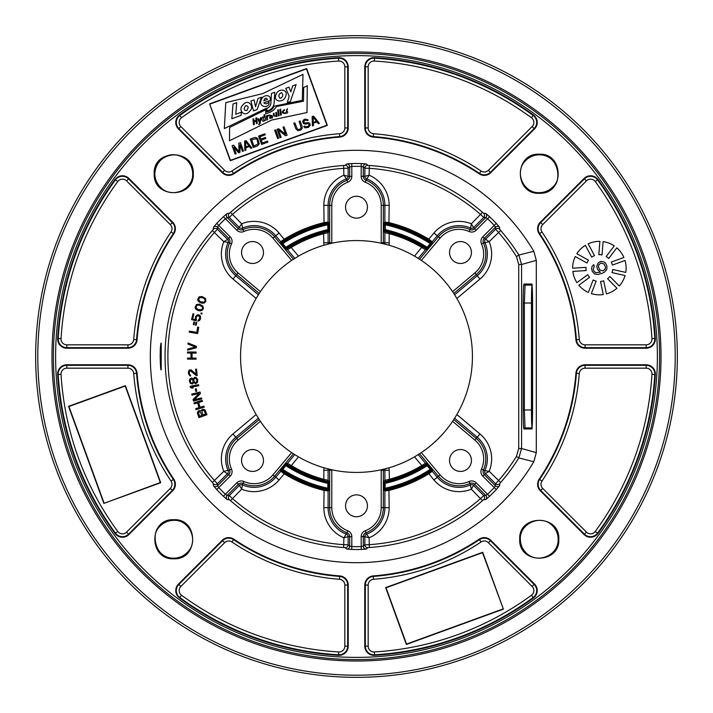 <?xml version="1.0" encoding="UTF-8"?>
<svg xmlns="http://www.w3.org/2000/svg" width="713" height="713" viewBox="0 0 713 713"><rect width="100%" height="100%" fill="white"/><g stroke="black" fill="none" stroke-linecap="round" stroke-linejoin="round"><path stroke-width="1.07" d="M356.5 35.65A320.85 320.85 0 0 0 35.65 356.5A320.85 320.85 0 0 0 356.5 677.35A320.85 320.85 0 0 0 677.35 356.5A320.85 320.85 0 0 0 356.5 35.65M356.5 37.789A318.711 318.711 0 0 0 37.789 356.5A318.711 318.711 0 0 0 356.5 675.211A318.711 318.711 0 0 0 675.211 356.5A318.711 318.711 0 0 0 356.5 37.789M187.296 160.559C176.583 148.224 153.883 157.466 154.828 173.74C155.487 158.901 171.477 147.529 186.886 160.14L187.296 160.559C190.817 164.302 192.599 168.696 192.653 173.74C193.553 189.506 171.922 199.087 160.853 187.581C156.931 183.802 154.917 179.195 154.828 173.74L154.204 173.74C152.921 198.927 194.569 198.927 193.285 173.74C194.56 148.562 152.921 148.562 154.204 173.74M160.63 525.624L160.799 525.463C164.507 522.094 168.821 520.392 173.74 520.347C189.515 519.447 199.096 541.096 187.572 552.156C183.82 556.069 179.204 558.074 173.74 558.172L173.74 558.796C198.927 560.079 198.927 518.431 173.74 519.715C148.562 518.44 148.562 560.079 173.74 558.796M525.704 552.441C536.417 564.776 559.117 555.534 558.172 539.26C558.609 556.211 536.773 564.143 526.114 552.86L525.704 552.441C522.183 548.698 520.401 544.304 520.347 539.26C519.447 523.494 541.078 513.913 552.147 525.419C556.069 529.198 558.083 533.805 558.172 539.26L558.796 539.26C560.079 514.073 518.431 514.073 519.715 539.26C518.44 564.438 560.079 564.438 558.796 539.26M552.37 187.376L552.201 187.537C548.493 190.906 544.179 192.608 539.26 192.653C523.485 193.553 513.904 171.904 525.428 160.844C529.18 156.931 533.796 154.926 539.26 154.828L539.26 154.204C514.073 152.921 514.073 194.569 539.26 193.285C564.438 194.56 564.438 152.921 539.26 154.204M160.175 354.45L160.175 358.559M161.209 343.113L161.209 369.887C159.944 370.528 159.953 342.347 161.209 343.113A1.069 1.069 90 0 1 160.995 343.675M533.814 461.73L536.31 452.639L521.568 448.513L521.568 264.487L518.859 255.058L533.814 251.27A206.191 206.191 0 0 0 223.338 199.087A206.191 206.191 0 0 0 223.338 513.913A206.191 206.191 0 0 0 533.814 461.73L518.859 457.942L521.568 448.513L518.716 448.513L518.716 264.487L516.444 256.564A188.597 188.597 0 0 0 498.494 232.367L495.58 229.247L495.455 227.171L494.225 225.388A190.157 190.157 0 0 0 487.612 218.775L485.829 217.545L483.753 217.42L480.633 214.506A188.597 188.597 0 0 0 369.129 168.321L364.86 168.179L363.309 166.797L361.17 166.405A190.157 190.157 0 0 0 351.83 166.405L349.691 166.797L348.14 168.179L343.871 168.321A188.597 188.597 0 0 0 232.367 214.506L229.247 217.42L227.171 217.545L225.388 218.775A190.157 190.157 0 0 0 218.775 225.388L217.545 227.171L217.42 229.247L214.506 232.367A188.597 188.597 0 0 0 214.506 480.633L217.42 483.753L217.545 485.829L218.775 487.612A190.157 190.157 0 0 0 225.388 494.225L227.171 495.455L229.247 495.58L232.367 498.494A188.597 188.597 0 0 0 343.871 544.679L348.14 544.821L349.691 546.203L351.83 546.595A190.157 190.157 0 0 0 361.17 546.595L363.309 546.203L364.86 544.821L369.129 544.679A188.597 188.597 0 0 0 480.633 498.494L483.753 495.58L485.829 495.455L487.612 494.225A190.157 190.157 0 0 0 494.225 487.612L495.455 485.829L495.58 483.753L498.494 480.633A188.597 188.597 0 0 0 516.444 456.436L518.716 448.513M516.444 256.564L518.859 255.058A191.449 191.449 0 0 0 500.633 230.495L499.724 229.363L499.581 227.278L496.284 223.419L482.781 236.832L484.287 238.338L495.455 227.171A2.852 2.843 -3.5 0 1 499.581 227.278M496.284 223.419A193.009 193.009 0 0 0 489.581 216.716L485.722 213.419L483.637 213.276L482.505 212.367A191.449 191.449 0 0 0 369.325 165.478L367.872 165.327L366.304 163.954L361.241 163.553L361.17 176.334L363.309 176.334L363.309 166.797A2.852 2.843 -48.5 0 1 366.304 163.954M361.241 163.553A193.009 193.009 0 0 0 351.759 163.553L346.696 163.954L345.128 165.327L343.675 165.478A191.449 191.449 0 0 0 230.495 212.367L229.363 213.276L227.278 213.419L223.419 216.716L236.832 230.219L238.338 228.713L227.171 217.545A2.852 2.843 -93.5 0 1 227.278 213.419M223.419 216.716A193.009 193.009 0 0 0 216.716 223.419L213.419 227.278L213.276 229.363L212.367 230.495A191.449 191.449 0 0 0 212.367 482.505L213.276 483.637L213.419 485.722L216.716 489.581L230.219 476.168L228.713 474.662L217.545 485.829A2.852 2.843 176.5 0 1 213.419 485.722M216.716 489.581A193.009 193.009 0 0 0 223.419 496.284L227.278 499.581L229.363 499.724L230.495 500.633A191.449 191.449 0 0 0 343.675 547.522L345.128 547.673L346.696 549.046L351.759 549.447L351.83 536.666L349.691 536.666L349.691 546.203A2.852 2.843 131.5 0 1 346.696 549.046M351.759 549.447A193.009 193.009 0 0 0 361.241 549.447L366.304 549.046L367.872 547.673L369.325 547.522A191.449 191.449 0 0 0 482.505 500.633L483.637 499.724L485.722 499.581L489.581 496.284L476.168 482.781L474.662 484.287L485.829 495.455A2.852 2.843 86.5 0 1 485.722 499.581M489.581 496.284A193.009 193.009 0 0 0 496.284 489.581L499.581 485.722L499.724 483.637L500.633 482.505A191.449 191.449 0 0 0 518.859 457.942L516.444 456.436M222.215 172.689L178.464 128.937L178.838 128.563A8.654 8.654 0 0 1 179.845 115.461A298.845 298.845 0 0 1 338.515 58.199A8.654 8.654 0 0 1 347.686 66.835L347.686 127.939A8.654 8.654 0 0 1 339.691 136.566A220.575 220.575 0 0 0 233.534 173.375A8.654 8.654 0 0 1 222.59 172.314L178.838 128.563L180.852 126.54A5.802 5.802 0 0 1 181.53 117.761A295.993 295.993 0 0 1 338.684 61.042A5.802 5.802 0 0 1 344.834 66.835L344.834 127.939A5.802 5.802 0 0 1 339.477 133.723A223.427 223.427 0 0 0 231.948 171.013A5.802 5.802 0 0 1 224.613 170.3L222.215 172.689A9.189 9.189 0 0 0 233.828 173.82L231.948 171.013M178.464 128.937A9.189 9.189 0 0 1 179.524 115.034A299.38 299.38 0 0 1 338.479 57.664A9.189 9.189 0 0 1 348.22 66.835L348.22 127.939A9.189 9.189 0 0 1 339.736 137.092A220.041 220.041 0 0 0 233.828 173.82M536.31 452.639L536.31 260.361L533.814 251.27M534.536 128.937A9.189 9.189 0 0 0 533.476 115.034A299.38 299.38 0 0 0 374.521 57.664A9.189 9.189 0 0 0 364.78 66.835L364.78 127.939A9.189 9.189 0 0 0 373.264 137.092A220.041 220.041 0 0 1 479.172 173.82A9.189 9.189 0 0 0 490.785 172.689L534.536 128.937L534.162 128.563L490.41 172.314A8.654 8.654 0 0 1 479.466 173.375A220.575 220.575 0 0 0 373.309 136.566A8.654 8.654 0 0 1 365.314 127.939L365.314 66.835A8.654 8.654 0 0 1 374.485 58.199A298.845 298.845 0 0 1 533.155 115.461A8.654 8.654 0 0 1 534.162 128.563L532.148 126.54L488.387 170.3A5.802 5.802 0 0 1 481.052 171.013A223.427 223.427 0 0 0 373.523 133.723A5.802 5.802 0 0 1 368.166 127.939L368.166 66.835A5.802 5.802 0 0 1 374.316 61.042A295.993 295.993 0 0 1 531.47 117.761A5.802 5.802 0 0 1 532.148 126.54M172.689 490.785L128.937 534.536L128.563 534.162A8.654 8.654 0 0 1 115.461 533.155A298.845 298.845 0 0 1 58.199 374.485A8.654 8.654 0 0 1 66.835 365.314L127.939 365.314A8.654 8.654 0 0 1 136.566 373.309A220.575 220.575 0 0 0 173.375 479.466A8.654 8.654 0 0 1 172.314 490.41L128.563 534.162L126.54 532.148A5.802 5.802 0 0 1 117.761 531.47A295.993 295.993 0 0 1 61.042 374.316A5.802 5.802 0 0 1 66.835 368.166L127.939 368.166A5.802 5.802 0 0 1 133.723 373.523A223.427 223.427 0 0 0 171.013 481.052A5.802 5.802 0 0 1 170.3 488.387L172.689 490.785A9.189 9.189 0 0 0 173.82 479.172L171.013 481.052M128.937 534.536A9.189 9.189 0 0 1 115.034 533.476A299.38 299.38 0 0 1 57.664 374.521A9.189 9.189 0 0 1 66.835 364.78L127.939 364.78A9.189 9.189 0 0 1 137.092 373.264A220.041 220.041 0 0 0 173.82 479.172M490.785 540.311L534.536 584.063L534.162 584.437A8.654 8.654 0 0 1 533.155 597.539A298.845 298.845 0 0 1 374.485 654.801A8.654 8.654 0 0 1 365.314 646.165L365.314 585.061A8.654 8.654 0 0 1 373.309 576.434A220.575 220.575 0 0 0 479.466 539.625A8.654 8.654 0 0 1 490.41 540.686L534.162 584.437L532.148 586.46A5.802 5.802 0 0 1 531.47 595.239A295.993 295.993 0 0 1 374.316 651.958A5.802 5.802 0 0 1 368.166 646.165L368.166 585.061A5.802 5.802 0 0 1 373.523 579.277A223.427 223.427 0 0 0 481.052 541.987A5.802 5.802 0 0 1 488.387 542.7L490.785 540.311A9.189 9.189 0 0 0 479.172 539.18L481.052 541.987M534.536 584.063A9.189 9.189 0 0 1 533.476 597.966A299.38 299.38 0 0 1 374.521 655.336A9.189 9.189 0 0 1 364.78 646.165L364.78 585.061A9.189 9.189 0 0 1 373.264 575.908A220.041 220.041 0 0 0 479.172 539.18M540.311 222.215L584.063 178.464L584.437 178.838A8.654 8.654 0 0 1 597.539 179.845A298.845 298.845 0 0 1 654.801 338.515A8.654 8.654 0 0 1 646.165 347.686L585.061 347.686A8.654 8.654 0 0 1 576.434 339.691A220.575 220.575 0 0 0 539.625 233.534A8.654 8.654 0 0 1 540.686 222.59L584.437 178.838L586.46 180.852A5.802 5.802 0 0 1 595.239 181.53A295.993 295.993 0 0 1 651.958 338.684A5.802 5.802 0 0 1 646.165 344.834L585.061 344.834A5.802 5.802 0 0 1 579.277 339.477A223.427 223.427 0 0 0 541.987 231.948A5.802 5.802 0 0 1 542.7 224.613L540.311 222.215A9.189 9.189 0 0 0 539.18 233.828L541.987 231.948M584.063 178.464A9.189 9.189 0 0 1 597.966 179.524A299.38 299.38 0 0 1 655.336 338.479A9.189 9.189 0 0 1 646.165 348.22L585.061 348.22A9.189 9.189 0 0 1 575.908 339.736A220.041 220.041 0 0 0 539.18 233.828M128.937 178.464A9.189 9.189 0 0 0 115.034 179.524A299.38 299.38 0 0 0 57.664 338.479A9.189 9.189 0 0 0 66.835 348.22L127.939 348.22A9.189 9.189 0 0 0 137.092 339.736A220.041 220.041 0 0 1 173.82 233.828A9.189 9.189 0 0 0 172.689 222.215L128.937 178.464L128.563 178.838L172.314 222.59A8.654 8.654 0 0 1 173.375 233.534A220.575 220.575 0 0 0 136.566 339.691A8.654 8.654 0 0 1 127.939 347.686L66.835 347.686A8.654 8.654 0 0 1 58.199 338.515A298.845 298.845 0 0 1 115.461 179.845A8.654 8.654 0 0 1 128.563 178.838L126.54 180.852L170.3 224.613A5.802 5.802 0 0 1 171.013 231.948A223.427 223.427 0 0 0 133.723 339.477A5.802 5.802 0 0 1 127.939 344.834L66.835 344.834A5.802 5.802 0 0 1 61.042 338.684A295.993 295.993 0 0 1 117.761 181.53A5.802 5.802 0 0 1 126.54 180.852M178.464 584.063A9.189 9.189 0 0 0 179.524 597.966A299.38 299.38 0 0 0 338.479 655.336A9.189 9.189 0 0 0 348.22 646.165L348.22 585.061A9.189 9.189 0 0 0 339.736 575.908A220.041 220.041 0 0 1 233.828 539.18A9.189 9.189 0 0 0 222.215 540.311L178.464 584.063L178.838 584.437L222.59 540.686A8.654 8.654 0 0 1 233.534 539.625A220.575 220.575 0 0 0 339.691 576.434A8.654 8.654 0 0 1 347.686 585.061L347.686 646.165A8.654 8.654 0 0 1 338.515 654.801A298.845 298.845 0 0 1 179.845 597.539A8.654 8.654 0 0 1 178.838 584.437L180.852 586.46L224.613 542.7A5.802 5.802 0 0 1 231.948 541.987A223.427 223.427 0 0 0 339.477 579.277A5.802 5.802 0 0 1 344.834 585.061L344.834 646.165A5.802 5.802 0 0 1 338.684 651.958A295.993 295.993 0 0 1 181.53 595.239A5.802 5.802 0 0 1 180.852 586.46M584.063 534.536A9.189 9.189 0 0 0 597.966 533.476A299.38 299.38 0 0 0 655.336 374.521A9.189 9.189 0 0 0 646.165 364.78L585.061 364.78A9.189 9.189 0 0 0 575.908 373.264A220.041 220.041 0 0 1 539.18 479.172A9.189 9.189 0 0 0 540.311 490.785L584.063 534.536L584.437 534.162L540.686 490.41A8.654 8.654 0 0 1 539.625 479.466A220.575 220.575 0 0 0 576.434 373.309A8.654 8.654 0 0 1 585.061 365.314L646.165 365.314A8.654 8.654 0 0 1 654.801 374.485A298.845 298.845 0 0 1 597.539 533.155A8.654 8.654 0 0 1 584.437 534.162L586.46 532.148L542.7 488.387A5.802 5.802 0 0 1 541.987 481.052A223.427 223.427 0 0 0 579.277 373.523A5.802 5.802 0 0 1 585.061 368.166L646.165 368.166A5.802 5.802 0 0 1 651.958 374.316A295.993 295.993 0 0 1 595.239 531.47A5.802 5.802 0 0 1 586.46 532.148M356.5 53.404A303.096 303.096 0 0 0 53.404 356.5A303.096 303.096 0 0 0 356.5 659.596A303.096 303.096 0 0 0 659.596 356.5A303.096 303.096 0 0 0 356.5 53.404M356.5 661.022A304.522 304.522 0 0 0 661.022 356.5A304.522 304.522 0 0 0 356.5 51.978A304.522 304.522 0 0 0 51.978 356.5A304.522 304.522 0 0 0 356.5 661.022M160.799 525.463C150.514 530.169 153.901 559.34 173.74 558.172L173.74 558.172C155.995 558.448 149.231 535.677 160.14 526.114M552.201 187.537C562.486 182.831 559.099 153.66 539.26 154.828L539.26 154.828C557.379 154.65 563.582 177.885 552.86 186.886M209.604 103.866L230.29 160.71L327.329 125.39L306.643 68.546L209.604 103.866L230.468 160.327L326.946 125.212L306.465 68.929L209.987 104.045M231.85 118.723L233.017 104.027L236.689 102.69L235.78 114.24L241.306 112.226L241.074 115.363L231.85 118.723M245.522 105.747C243.436 108.991 243.873 110.577 246.841 110.515C248.882 107.262 248.445 105.676 245.522 105.747M263.819 100.756L267.428 99.437C266.011 97.449 264.808 97.886 263.819 100.756M281.519 92.601C278.587 94.071 278.132 96.014 280.138 98.43C283.043 96.941 283.498 95.007 281.519 92.601M303.007 74.375L262.607 93.644L225.763 102.636L224.345 128.581L266.172 108.34L266.136 111.914C269.853 111.424 272.518 109.508 274.14 106.192L302.276 100.31L303.007 74.375M249.443 111.433C244.407 117.912 237.349 109.659 243.08 104.775C247.99 98.251 255.245 106.665 249.443 111.433M250.931 101.059L254.095 99.9L255.548 106.7L258.026 98.474L261.484 97.218L257.108 109.588L253.498 110.907L250.931 101.059M270.111 100.515L263.872 102.788C265.37 104.312 267.108 104.062 269.104 102.021L268.961 104.615C264.986 109.134 258.177 104.882 261.457 99.455C262.981 94.499 271.787 93.991 270.111 100.515M270.94 102.512L271.484 93.412L274.763 92.218L274.104 103.528C273.346 107.538 270.958 110.025 266.929 110.978L266.974 108.207C269.585 107.262 270.904 105.364 270.94 102.512M276.154 94.455C277.963 87.833 289.175 89.063 285.494 96.665C283.631 103.198 272.393 102.048 276.154 94.455M289.166 96.246L285.788 88.367L289.006 87.2L290.761 91.852L292.731 85.836L296.1 84.615L290.325 101.709L287.33 102.378L289.166 96.246M303.667 87.512L303.515 101.193L276.492 106.531A14.117 14.117 0 0 1 269.184 112.592L265.78 113.83L265.646 109.766L229.613 127.449L229.461 140.773L271.671 120.051L306.991 112.556L307.294 85.729L303.667 87.512M256.056 120.337L255.807 118.082L256.662 117.77L257.286 123.367L256.439 123.679L256.154 121.192L254.113 121.932L254.389 124.418L253.534 124.73L252.91 119.142L253.757 118.83L254.015 121.076L256.056 120.337M260.361 118.002L261.11 117.734L260.102 123.322A1.667 1.667 0 0 1 259.612 124.24L258.685 124.579L259.158 123.759A2.647 2.647 0 0 0 259.523 122.77L257.732 118.973L258.48 118.697L259.764 121.317L260.361 118.002M264.808 120.72L264.719 120.337C261.769 124 260.441 115.248 264.318 117.226L264.042 114.829L264.79 114.552L265.459 120.488L264.808 120.72M267.544 119.731L266.796 119.998L266.332 115.916L266.992 115.675L267.099 116.246A1.497 1.497 0 0 1 268.364 115.194L268.453 115.934A1.586 1.586 0 0 0 267.304 117.645L267.544 119.731M269.38 114.989L272.268 115.738L272.526 117.984L271.751 117.743C269.541 118.982 269.059 118.456 270.316 116.166L271.457 115.747L269.541 115.791L269.38 114.989M276.938 116.469L273.623 115.952L273.337 113.465L273.997 113.233L274.247 115.479C275.236 116.772 275.815 116.442 275.984 114.481L275.735 112.654L276.475 112.387L276.938 116.469M279.086 115.693L278.337 115.961L277.669 110.034L278.418 109.757L279.086 115.693M281.314 114.855L280.459 115.167L280.111 111.094L280.86 110.827L281.314 114.855M280.762 110.025L280.013 110.301L279.888 109.401L280.637 109.134L280.762 110.025M284.469 109.615L284.496 110.372C282.348 111.861 282.491 112.707 284.924 112.895L285.057 113.563C281.519 113.189 281.323 111.87 284.469 109.615M287.384 108.67L287.375 109.41C284.487 109.258 290.583 113.189 285.761 113.233L287.384 108.67M263.908 120.381L263.266 117.645L263.908 120.381M270.771 116.593C270.405 118.278 270.655 118.189 271.519 116.326L270.771 116.593M240.04 144.828L242.438 151.423L243.481 151.04L240.433 142.662L238.864 143.233L238.971 151.673L233.632 145.14L232.064 145.71L235.112 154.088L236.155 153.705L233.757 147.11L238.597 152.814L239.996 152.306L240.04 144.828M246.021 140.63L244.621 141.138L244.88 150.532L245.923 150.149L245.842 147.76L249.336 146.486L250.816 148.366L251.858 147.992L246.021 140.63M245.584 141.602L248.899 145.835L245.762 146.976L245.584 141.602M254.389 137.582L250.21 139.106L253.258 147.484L257.438 145.96L259.256 143.883L257.723 138.589L256.154 137.547L254.389 137.582M251.644 139.793L256.199 138.741L257.179 139.801L258.079 143.91L253.908 146.031L251.644 139.793M267.518 141.076L262.286 142.983L261.252 140.131L265.789 138.482L265.396 137.413L260.86 139.062L260.013 136.744L265.254 134.837L264.862 133.777L258.578 136.058L261.626 144.436L267.91 142.145L267.518 141.076M278.73 138.206L275.681 129.837L274.63 130.212L277.678 138.589L278.73 138.206M281.172 137.324L278.516 130.016L285.53 135.737L287.107 135.158L284.059 126.789L283.008 127.164L285.601 134.294L278.649 128.759L277.072 129.329L280.12 137.698L281.172 137.324M302.116 126.468L300.111 120.943L299.059 121.326L301.153 127.627L299.977 129.267L298.515 129.597L297.321 129.026L294.87 122.85L293.827 123.233L295.833 128.75L297.9 130.631L301.171 129.837L302.178 128.26L302.116 126.468M307.098 120.622L308.15 120.239L307.784 119.766L305.164 119.107L303.658 119.855L302.651 121.433L303.435 123.572L305.217 124.133L307.793 123.599L309.184 124.704L308.631 125.916L306.608 126.852L304.754 126.112L303.711 126.495L304.986 127.841L308.39 127.413L310.208 125.345L309.968 123.607L308.408 122.565L305.004 122.992L303.979 122.36L303.836 121.406L304.683 120.488L306.323 120.096L307.098 120.622M313.542 116.059L312.142 116.567L312.401 125.951L313.453 125.568L313.372 123.18L316.857 121.914L318.337 123.795L319.379 123.411L313.542 116.059M313.105 117.021L316.429 121.263L313.283 122.404L313.105 117.021M499.581 485.722A2.852 2.843 3.5 0 1 495.455 485.829L484.287 474.662A4.171 4.171 0 0 1 483.432 469.992A26.844 26.844 0 0 0 476.239 438.415L453.789 419.547L456.864 414.529A115.934 115.934 0 0 0 456.864 298.471L479.983 279.041A32.664 32.664 0 0 0 489.198 241.671L483.432 243.008A4.171 4.171 0 0 1 484.287 238.338L489.198 241.671L500.633 230.495M496.284 489.581L482.781 476.168A6.31 6.31 0 0 1 481.489 469.118A24.705 24.705 0 0 0 474.867 440.055L452.603 421.338L453.789 419.547M366.304 549.046A2.852 2.843 48.5 0 1 363.309 546.203L363.309 536.666A4.171 4.171 0 0 1 366.001 532.763A26.844 26.844 0 0 0 383.344 507.656L383.344 470.224A26.844 26.844 0 0 0 383.327 469.288L389.075 467.764A115.934 115.934 0 0 0 414.529 456.864L421.811 465.536A127.101 127.101 0 0 1 389.164 479.332L384.895 480.304L384.895 470.224L381.205 470.224A24.705 24.705 0 0 0 381.205 469.769L383.327 469.288M361.241 549.447L361.17 536.666A6.31 6.31 0 0 1 365.243 530.766A24.705 24.705 0 0 0 381.205 507.656L381.205 470.224M227.278 499.581A2.852 2.843 93.5 0 1 227.171 495.455L238.338 484.287A4.171 4.171 0 0 1 243.008 483.432A26.844 26.844 0 0 0 274.585 476.239L293.453 453.789L298.471 456.864A115.934 115.934 0 0 0 323.925 467.764A32.664 32.664 0 0 0 323.836 470.224L323.836 479.332A127.101 127.101 0 0 1 291.18 465.536L287.508 463.272L294.772 454.636M223.419 496.284L236.832 482.781L239.434 485.384L241.671 489.198A32.664 32.664 0 0 0 279.041 479.983L284.237 473.806A137.778 137.778 0 0 0 323.836 490.348L328.105 490.927L328.773 490.384A1.069 1.069 51.1 0 0 327.935 489.341L327.811 488.227L328.88 488.227L328.773 490.384M213.419 227.278A2.852 2.843 -176.5 0 1 217.545 227.171L228.713 238.338A4.171 4.171 0 0 1 229.568 243.008A26.844 26.844 0 0 0 236.761 274.585L259.211 293.453L256.136 298.471A115.934 115.934 0 0 0 256.136 414.529L233.017 433.959A32.664 32.664 0 0 0 223.802 471.329L229.568 469.992A4.171 4.171 0 0 1 228.713 474.662L223.802 471.329L212.367 482.505M216.716 223.419L230.219 236.832A6.31 6.31 0 0 1 231.511 243.882A24.705 24.705 0 0 0 238.133 272.945L260.397 291.662L259.211 293.453M346.696 163.954A2.852 2.843 -131.5 0 1 349.691 166.797L349.691 176.334A4.171 4.171 0 0 1 346.999 180.237A26.844 26.844 0 0 0 329.656 205.344L329.656 242.776A26.844 26.844 0 0 0 329.673 243.712L323.925 245.236A115.934 115.934 0 0 0 298.471 256.136L291.189 247.464A127.101 127.101 0 0 1 323.836 233.668L328.105 232.696L328.105 242.776A28.395 28.395 0 0 0 328.14 244.087M351.759 163.553L351.83 176.334A6.31 6.31 0 0 1 347.757 182.234L346.447 178.794A2.62 2.62 0 0 0 348.14 176.334L351.83 176.334M485.722 213.419A2.852 2.843 -86.5 0 1 485.829 217.545L474.662 228.713A4.171 4.171 0 0 1 469.992 229.568A26.844 26.844 0 0 0 438.415 236.761L419.547 259.211L414.529 256.136A115.934 115.934 0 0 0 389.075 245.236A32.664 32.664 0 0 0 389.164 242.776L389.164 233.668A127.101 127.101 0 0 1 421.82 247.464L425.492 249.728L426.499 249.568A1.069 1.069 81.4 0 0 426.258 247.99L425.251 248.133L422.363 246.546A128.171 128.171 0 0 0 389.441 232.634L386.205 231.654L385.537 230.807A1.069 1.069 -38.5 0 0 384.227 231.85L384.12 229.631L385.189 229.631A130.069 130.069 0 0 1 427.149 247.295L426.258 247.99A129 129 0 0 0 385.537 230.807L385.189 224.773L384.12 224.773L384.227 222.616A1.069 1.069 -128.9 0 0 385.065 223.659L385.189 224.773A134.81 134.81 0 0 1 430.233 243.632L430.812 241.948L428.201 240.103A136.709 136.709 0 0 0 388.915 223.686L385.733 223.116L385.065 223.659A135.88 135.88 0 0 1 430.937 242.821A1.069 1.069 171.6 0 0 432.345 242.616L431.044 244.327L430.233 243.632L427.149 247.295L427.969 247.981L426.499 249.568M489.581 216.716L476.168 230.219L473.566 227.616L471.329 223.802A32.664 32.664 0 0 0 433.959 233.017L428.763 239.194A137.778 137.778 0 0 0 389.164 222.652L384.895 222.073L384.227 222.616M532.477 293.756L532.477 419.244M323.925 467.764L331.795 469.769A115.934 115.934 0 0 0 381.205 469.769M389.075 245.236L381.205 243.231A115.934 115.934 0 0 0 331.795 243.231L329.673 243.712M419.547 259.211L421.338 260.397A115.934 115.934 0 0 1 452.603 291.662L453.789 293.453L476.239 274.585A26.844 26.844 0 0 0 483.432 243.008L481.489 243.882A6.31 6.31 0 0 1 482.781 236.832M456.864 298.471L453.789 293.453M414.529 456.864L421.338 452.603A115.934 115.934 0 0 0 452.603 421.338M256.136 414.529L260.397 421.338A115.934 115.934 0 0 0 291.662 452.603L293.453 453.789M252.518 449.529A10.953 10.953 0 0 0 241.564 460.482A10.953 10.953 0 0 0 252.518 471.436A10.953 10.953 0 0 0 263.471 460.482A10.953 10.953 0 0 0 252.518 449.529M298.471 256.136L291.662 260.397A115.934 115.934 0 0 0 260.397 291.662M328.773 222.616L328.88 224.773L327.811 224.773L327.935 223.659A1.069 1.069 128.9 0 0 328.773 222.616L328.105 222.073L323.836 222.652A137.778 137.778 0 0 0 284.237 239.194L280.788 241.734L280.655 242.616A1.069 1.069 -171.6 0 0 282.063 242.821L282.767 243.632L281.956 244.327L280.655 242.616M323.559 232.634L326.795 231.654L327.811 229.631L328.88 229.631L328.773 231.85A1.069 1.069 -141.5 0 0 327.463 230.807A129 129 0 0 0 286.742 247.99L287.749 248.133L290.637 246.546A128.171 128.171 0 0 1 323.559 232.634L323.836 242.776A32.664 32.664 0 0 0 323.925 245.236M294.772 258.364L287.508 249.728L291.189 247.464L290.637 246.546M284.799 240.103L282.188 241.948L282.063 242.821A135.88 135.88 0 0 1 327.935 223.659L327.267 223.116L324.085 223.686A136.709 136.709 0 0 0 284.799 240.103L279.041 233.017A32.664 32.664 0 0 0 241.662 223.802L243.008 229.568A4.171 4.171 0 0 1 238.338 228.713L241.671 223.802L230.495 212.367M432.345 242.616L432.212 241.734L428.763 239.194L428.201 240.103M384.227 231.85L384.895 232.696L389.164 233.668L389.441 232.634M285.851 247.295L286.742 247.99A1.069 1.069 98.6 0 0 286.501 249.568L285.031 247.981L285.851 247.295A130.069 130.069 0 0 1 327.811 229.631L327.811 224.773A134.81 134.81 0 0 0 282.767 243.632L285.851 247.295M263.471 252.518A10.953 10.953 0 0 0 252.518 241.564A10.953 10.953 0 0 0 241.564 252.518A10.953 10.953 0 0 0 252.518 263.471A10.953 10.953 0 0 0 263.471 252.518M213.276 229.363A2.852 2.843 -176.8 0 1 217.42 229.247L227.616 239.434A2.62 2.62 0 0 1 228.151 242.367L223.802 241.671L227.616 239.434L230.219 236.832M229.363 213.276A2.852 2.843 -93.2 0 0 229.247 217.42L239.434 227.616A2.62 2.62 0 0 0 242.367 228.151A28.395 28.395 0 0 1 275.771 235.762L274.585 236.761A26.844 26.844 0 0 0 243.008 229.568L243.882 231.511A6.31 6.31 0 0 1 236.832 230.219M367.445 207.198A10.945 10.945 0 0 0 356.5 196.253A10.945 10.945 0 0 0 345.555 207.198A10.945 10.945 0 0 0 356.5 218.142A10.945 10.945 0 0 0 367.445 207.198M367.872 165.327A2.852 2.843 -48.2 0 0 364.86 168.179L364.86 176.334L369.138 175.22L366.001 180.237A4.171 4.171 0 0 1 363.309 176.334L364.86 176.334A2.62 2.62 0 0 0 366.553 178.794A28.395 28.395 0 0 1 384.895 205.344L383.344 205.344A26.844 26.844 0 0 0 366.001 180.237L365.243 182.234A6.31 6.31 0 0 1 361.17 176.334M343.871 175.22A32.664 32.664 0 0 0 323.836 205.344L328.105 205.344A28.395 28.395 0 0 1 346.447 178.794L343.862 175.22L348.14 176.334L348.14 168.179A2.852 2.843 -131.8 0 0 345.128 165.327M483.637 213.276A2.852 2.843 -86.8 0 1 483.753 217.42L473.566 227.616A2.62 2.62 0 0 1 470.633 228.151L471.329 223.802L482.505 212.367M460.482 263.471A10.953 10.953 0 0 0 471.436 252.518A10.953 10.953 0 0 0 460.482 241.564A10.953 10.953 0 0 0 449.529 252.518A10.953 10.953 0 0 0 460.482 263.471M499.724 229.363A2.852 2.843 -3.2 0 0 495.58 229.247L485.384 239.434A2.62 2.62 0 0 0 484.849 242.367A28.395 28.395 0 0 1 477.238 275.771L474.867 272.945A24.705 24.705 0 0 0 481.489 243.882M345.555 505.802A10.945 10.945 0 0 0 356.5 516.747A10.945 10.945 0 0 0 367.445 505.802A10.945 10.945 0 0 0 356.5 494.858A10.945 10.945 0 0 0 345.555 505.802M345.128 547.673A2.852 2.843 131.8 0 0 348.14 544.821L348.14 536.666L343.862 537.78L346.999 532.763A4.171 4.171 0 0 1 349.691 536.666L348.14 536.666A2.62 2.62 0 0 0 346.447 534.206A28.395 28.395 0 0 1 328.105 507.656L329.656 507.656A26.844 26.844 0 0 0 346.999 532.763L347.757 530.766A6.31 6.31 0 0 1 351.83 536.666M323.836 470.224L328.105 470.224L328.105 480.304L323.836 479.332L323.559 480.366A128.171 128.171 0 0 1 290.637 466.454L287.749 464.867L285.851 465.705L285.031 465.019L286.501 463.432A1.069 1.069 -98.6 0 0 286.742 465.01A129 129 0 0 0 327.463 482.193L326.795 481.346L323.559 480.366M324.085 489.314L327.267 489.884L327.935 489.341A135.88 135.88 0 0 1 282.063 470.179L282.188 471.052L284.799 472.897A136.709 136.709 0 0 0 324.085 489.314L323.836 507.656A32.664 32.664 0 0 0 343.871 537.78M280.655 470.384L281.956 468.673L282.767 469.368L282.063 470.179A1.069 1.069 -8.4 0 0 280.655 470.384L280.788 471.266L284.237 473.806L284.799 472.897M229.363 499.724A2.852 2.843 93.2 0 1 229.247 495.58L239.434 485.384A2.62 2.62 0 0 1 242.367 484.849L241.671 489.198L230.495 500.633M327.463 482.193A1.069 1.069 141.5 0 0 328.773 481.15L328.88 483.369L327.811 483.369L327.463 482.193M386.205 481.346L385.189 483.369L384.12 483.369L384.227 481.15A1.069 1.069 -141.5 0 0 385.537 482.193A129 129 0 0 0 426.258 465.01L425.251 464.867L422.363 466.454A128.171 128.171 0 0 1 389.441 480.366L386.205 481.346A1.069 1.069 -141.7 0 1 384.895 480.304L384.227 481.15M427.149 465.705L426.258 465.01A1.069 1.069 98.6 0 0 426.499 463.432L427.969 465.019L427.149 465.705A130.069 130.069 0 0 1 385.189 483.369L385.065 489.341L385.733 489.884L388.915 489.314A136.709 136.709 0 0 0 428.201 472.897L430.812 471.052L430.233 469.368L431.044 468.673L432.345 470.384A1.069 1.069 8.4 0 0 430.937 470.179A135.88 135.88 0 0 1 385.065 489.341A1.069 1.069 -51.1 0 0 384.227 490.384L384.12 488.227L385.189 488.227A134.81 134.81 0 0 0 430.233 469.368L427.149 465.705M384.227 490.384L384.895 490.927L389.164 490.348A137.778 137.778 0 0 0 428.763 473.806L432.212 471.266L432.345 470.384M449.529 460.482A10.953 10.953 0 0 0 460.482 471.436A10.953 10.953 0 0 0 471.436 460.482A10.953 10.953 0 0 0 460.482 449.529A10.953 10.953 0 0 0 449.529 460.482M499.724 483.637A2.852 2.843 3.2 0 1 495.58 483.753L485.384 473.566A2.62 2.62 0 0 1 484.849 470.633L489.198 471.329L485.384 473.566L482.781 476.168M483.637 499.724A2.852 2.843 86.8 0 0 483.753 495.58L473.566 485.384L471.329 489.198L469.992 483.432A4.171 4.171 0 0 1 474.662 484.287L473.566 485.384A2.62 2.62 0 0 0 470.633 484.849A28.395 28.395 0 0 1 437.229 477.238L438.415 476.239A26.844 26.844 0 0 0 469.992 483.432L469.118 481.489A6.31 6.31 0 0 1 476.168 482.781M418.228 454.636L425.492 463.272L421.811 465.536L422.363 466.454M369.325 547.522L369.138 537.78L366.553 534.206A2.62 2.62 0 0 0 364.86 536.666L361.17 536.666M369.138 537.78L364.86 536.666L364.86 544.821A2.852 2.843 48.2 0 0 367.872 547.673M213.276 483.637A2.852 2.843 176.8 0 0 217.42 483.753L227.616 473.566A2.62 2.62 0 0 0 228.151 470.633A28.395 28.395 0 0 1 235.762 437.229L236.761 438.415A26.844 26.844 0 0 0 229.568 469.992L231.511 469.118A6.31 6.31 0 0 1 230.219 476.168M201.013 410.608L198.544 410.75L197.323 412.711L198.927 417.631L206.966 414.69L205.014 409.895L202.822 409.182L201.013 410.608M199.587 416.249L198.41 412.506L199.996 411.544L201.984 415.376L199.587 416.249M202.501 410.438L204.052 410.438L205.567 414.057L203.009 415.002L201.841 411.82L202.501 410.438M203.918 406.125L200.095 407.301L198.624 402.533L202.456 401.357L202.136 400.332L193.963 402.854L194.275 403.87L197.581 402.854L199.052 407.622L195.745 408.647L196.057 409.663L204.239 407.15L203.918 406.125M201.494 397.916L194.257 399.735L200.406 393.594L200.023 392.043L191.726 394.12L191.984 395.154L199.043 393.389L193.063 399.476L193.455 401.036L201.752 398.959L201.494 397.916M196.209 388.826L195.317 389.013L195.825 391.455L196.717 391.268L196.209 388.826M198.571 384.699L190.157 386.259L190.353 387.311L191.797 388.122L193.232 387.863L191.779 387.043L198.767 385.751L198.571 384.699M193.767 382.524L195.594 383.701L197.448 382.524L197.742 379.592L196.146 377.489L194.649 377.346L193.241 379.004L191.619 377.979L189.765 379.156L189.31 381.027L190.398 383.389L192.51 383.977L193.767 382.524M196.975 380.608L196.004 382.738L194.667 382.391L193.811 380.359L194.141 378.87L195.317 378.148L196.12 378.576L196.975 380.608M190.211 380.894L191.565 378.888L192.804 379.788L193.116 381.901L191.833 383.175L190.603 382.275L190.211 380.894M196.271 375.617L197.171 375.528L196.538 369.147L195.638 369.236L196.128 374.2L191.129 369.86L189.31 370.038L188.66 370.822L188.366 373.362L189.899 375.894L190.638 376.001L190.549 375.118L189.551 374.316L189.31 371.829L190.487 370.822L196.271 375.617M196.066 358.104L192.055 358.078L192.082 353.095L196.093 353.113L196.093 352.044L187.546 351.999L187.537 353.069L190.995 353.087L190.968 358.078L187.51 358.06L187.501 359.129L196.057 359.174L196.066 358.104M196.396 346.349L188.018 342.998L187.956 344.067L195.264 346.99L187.662 349.049L187.599 350.11L196.307 347.766L196.396 346.349M189.248 332.187L197.688 333.577L198.731 327.249L197.653 327.071L196.788 332.347L189.417 331.135L189.248 332.187M193.312 324.682L194.025 324.834L194.596 322.035L193.883 321.893L193.312 324.682M195.46 325.119L196.173 325.271L196.743 322.472L196.03 322.329L195.46 325.119M196.449 319.54L196.084 317.98L196.681 316.296L198.704 315.69L199.872 317.802L197.751 321.144L199.373 320.618L200.505 319.059L200.469 316.117L199.087 314.861L197.412 314.825L195.451 316.724L195.487 319.674L192.653 318.978L193.874 313.961L192.991 313.747L191.556 319.629L196.155 320.752L196.449 319.54M202.029 313.194L201.155 312.954L200.914 313.809L201.788 314.05L202.029 313.194M197.528 310.298L200.014 310.886L202.064 310.405L203.348 308.747L202.875 305.993L199.435 304.175L196.458 304.549L195.032 307.276L195.647 308.97L197.528 310.298M197.964 309.504L195.959 307.383L196.993 305.28L199.346 305.075L202.376 306.955L202.474 308.479L201.529 309.683L197.964 309.504M199.97 302.579L202.43 303.292L204.506 302.918L205.861 301.323L205.522 298.542L202.18 296.555L199.185 296.786L197.635 299.451L198.169 301.162L199.97 302.579M200.451 301.813L198.544 299.594L199.685 297.544L203.241 297.891L204.987 299.487L205.005 301.011L204.007 302.16L200.451 301.813M532.255 284.478C531.755 285.325 531.488 291.51 531.443 303.025L531.443 409.975C531.488 421.392 531.755 427.577 532.255 428.522M103.866 503.396L160.71 482.71L125.39 385.671L68.546 406.357L103.866 503.396L160.327 482.532L125.212 386.054L68.929 406.535L104.045 503.013M503.396 609.134L482.71 552.29L385.671 587.61L406.357 644.454L503.396 609.134L482.532 552.673L386.054 587.788L406.535 644.071L503.013 608.955M616.816 247.83A26.738 26.738 0 0 1 623.911 257.464L611.335 262.045A13.404 13.404 0 0 1 612.431 265.058L625.007 260.477A26.738 26.738 0 0 1 625.764 272.419L612.708 269.469A13.404 13.404 0 0 1 612.004 272.598L625.051 275.548A26.738 26.738 0 0 1 619.24 285.993L609.856 276.457A13.404 13.404 0 0 1 607.565 278.712L616.95 288.248A26.738 26.738 0 0 1 606.415 293.899L603.67 280.797A13.404 13.404 0 0 1 600.533 281.457L603.269 294.549A26.738 26.738 0 0 1 591.353 293.604L596.121 281.109A13.404 13.404 0 0 1 593.127 279.959L588.35 292.464A26.738 26.738 0 0 1 578.831 285.218L589.606 277.286A13.404 13.404 0 0 1 587.708 274.701L576.933 282.633A26.738 26.738 0 0 1 572.842 271.395L586.193 270.548A13.404 13.404 0 0 1 585.988 267.339L572.637 268.195A26.738 26.738 0 0 1 575.275 256.528L586.968 263.035A13.404 13.404 0 0 1 588.528 260.227L576.835 253.721A26.738 26.738 0 0 1 585.355 245.334L591.674 257.126A13.404 13.404 0 0 1 594.508 255.611L588.18 243.819A26.738 26.738 0 0 1 599.891 241.368L598.831 254.71A13.404 13.404 0 0 1 602.03 254.96L603.091 241.627A26.738 26.738 0 0 1 614.258 245.887L606.157 256.537A13.404 13.404 0 0 1 608.715 258.48L616.816 247.83M593.697 264.63L591.959 266.653L591.585 268.516L592.271 271.377L594.624 273.979L597.993 274.487L602.467 273.204L604.535 272.099L606.79 269.55L606.923 266.047L605.506 263.106L604.009 261.921L600.649 261.413L598.064 263.044L596.772 266.279L597.574 269.452L600.355 272.241L595.542 272.607L593.938 271.118L593.269 269.282L594.259 266.163L593.697 264.63M603.046 270.913L599.883 269.986L598.465 267.045L598.733 264.88L600.89 263.052L604.054 263.979L605.48 266.92L605.212 269.086L603.046 270.913M161.209 369.887A1.069 1.069 -90.1 0 0 161.022 369.352M356.5 55.614A300.886 300.886 0 0 1 657.386 356.5A300.886 300.886 0 0 1 356.5 657.386A300.886 300.886 0 0 1 55.614 356.5A300.886 300.886 0 0 1 356.5 55.614M192.653 173.74L193.285 173.74M154.828 173.74L154.828 173.74C154.89 178.758 156.637 183.116 160.051 186.797M173.74 520.347L173.74 519.715M520.347 539.26L519.715 539.26M558.172 539.26L558.172 539.26C558.11 534.242 556.363 529.884 552.949 526.203M539.26 192.653L539.26 193.285M179.524 115.034L181.53 117.761M338.479 57.664L338.684 61.042M348.22 66.835L344.834 66.835M348.22 127.939L344.834 127.939M339.736 137.092L339.477 133.723M224.613 170.3L180.852 126.54M500.633 482.505L489.198 471.329A32.664 32.664 0 0 0 479.983 433.959L456.864 414.529M482.505 500.633L471.329 489.198A32.664 32.664 0 0 1 433.959 479.983L437.229 477.238L432.212 471.266A1.069 1.069 8.5 0 0 430.812 471.052M343.675 547.522L343.862 537.78M212.367 230.495L223.802 241.671A32.664 32.664 0 0 0 233.017 279.041L256.136 298.471M343.675 165.478L343.862 175.22M369.325 165.478L369.138 175.22M536.31 260.361L521.568 264.487L518.716 264.487M523.966 428.968C523.467 427.836 523.19 421.508 523.137 409.975L523.137 303.025C523.19 291.492 523.467 285.164 523.966 284.032L531.755 284.032C532.255 285.164 532.531 291.492 532.584 303.025L532.584 409.975C532.531 421.508 532.255 427.836 531.755 428.968L523.966 428.968A1.069 1.069 -90 0 1 525.035 427.898L524.349 409.975L524.349 303.025L525.044 285.102L532.014 285.102M523.137 409.975L532.379 409.975L532.477 419.217M523.137 303.025L532.379 303.025L532.379 409.975M523.966 284.032A1.069 1.069 90 0 0 525.035 285.102M531.755 284.032A1.069 1.069 90 0 0 531.943 284.639L532.584 303.025L532.584 409.975L531.96 428.379A1.069 1.069 -90 0 0 531.755 428.968M428.201 472.897L433.959 479.983M369.129 537.78A32.664 32.664 0 0 0 389.164 507.656L388.915 489.314M388.915 223.686L389.164 205.344A32.664 32.664 0 0 0 369.129 175.22M323.836 205.344L324.085 223.686M389.441 480.366L389.164 470.224A32.664 32.664 0 0 0 389.075 467.764M290.637 466.454L298.471 456.864M422.363 246.546L414.529 256.136M236.832 482.781A6.31 6.31 0 0 1 243.882 481.489A24.705 24.705 0 0 0 272.945 474.867L291.662 452.603M260.397 421.338L238.133 440.055A24.705 24.705 0 0 0 231.511 469.118M323.836 242.776L331.795 242.776A24.705 24.705 0 0 0 331.795 243.231M384.86 244.087A28.395 28.395 0 0 0 384.895 242.776L384.895 232.696A1.069 1.069 141.7 0 1 386.205 231.654M389.164 242.776L383.344 242.776L383.344 205.344L381.205 205.344A24.705 24.705 0 0 0 365.243 182.234M347.757 182.234A24.705 24.705 0 0 0 331.795 205.344L328.105 205.344L328.105 222.073A1.069 1.069 -51.2 0 1 327.267 223.116M328.773 231.85L328.105 232.696A1.069 1.069 38.3 0 0 326.795 231.654M286.501 249.568L287.508 249.728A1.069 1.069 98.8 0 1 287.749 248.133M282.188 241.948A1.069 1.069 -171.5 0 1 280.788 241.734L275.771 235.762L279.041 233.017M389.164 205.344L384.895 205.344L384.895 222.073A1.069 1.069 -128.8 0 0 385.733 223.116M384.12 224.773L384.12 229.631M433.959 233.017L440.055 238.133L421.338 260.397M476.168 230.219A6.31 6.31 0 0 1 469.118 231.511L470.633 228.151A28.395 28.395 0 0 0 437.229 235.762L432.212 241.734A1.069 1.069 -8.5 0 1 430.812 241.948M427.969 247.981L431.044 244.327M425.251 248.133A1.069 1.069 81.2 0 1 425.492 249.728L418.228 258.364M281.956 244.327L285.031 247.981M293.453 259.211L274.585 236.761L272.945 238.133A24.705 24.705 0 0 0 243.882 231.511M291.662 260.397L272.945 238.133M238.133 272.945L235.762 275.771L258.364 294.772M233.017 279.041L235.762 275.771A28.395 28.395 0 0 1 228.151 242.367L231.511 243.882M328.88 229.631L328.88 224.773M331.795 205.344L331.795 242.776M381.205 243.231A24.705 24.705 0 0 0 381.205 242.776L381.205 205.344M383.327 243.712A26.844 26.844 0 0 0 383.344 242.776L381.205 242.776M469.118 231.511A24.705 24.705 0 0 0 440.055 238.133M452.603 291.662L474.867 272.945M479.983 279.041L477.238 275.771L454.636 294.772M331.795 469.769A24.705 24.705 0 0 0 331.795 470.224L331.795 507.656A24.705 24.705 0 0 0 347.757 530.766M329.673 469.288A26.844 26.844 0 0 0 329.656 470.224L329.656 507.656L331.795 507.656M331.795 470.224L328.105 470.224A28.395 28.395 0 0 1 328.14 468.913M323.836 507.656L328.105 507.656L328.105 490.927A1.069 1.069 51.2 0 0 327.267 489.884M279.041 479.983L275.771 477.238L280.788 471.266A1.069 1.069 171.5 0 1 282.188 471.052M243.882 481.489L242.367 484.849A28.395 28.395 0 0 0 275.771 477.238L272.945 474.867M285.031 465.019L281.956 468.673M287.749 464.867A1.069 1.069 -98.8 0 1 287.508 463.272L286.501 463.432M328.773 481.15L328.105 480.304A1.069 1.069 -38.3 0 1 326.795 481.346M426.499 463.432L425.492 463.272A1.069 1.069 -81.2 0 1 425.251 464.867M431.044 468.673L427.969 465.019M419.547 453.789L438.415 476.239L440.055 474.867A24.705 24.705 0 0 0 469.118 481.489M421.338 452.603L440.055 474.867M474.867 440.055L477.238 437.229L454.636 418.228M479.983 433.959L477.238 437.229A28.395 28.395 0 0 1 484.849 470.633L481.489 469.118M389.164 507.656L384.895 507.656L384.895 490.927A1.069 1.069 128.8 0 1 385.733 489.884M389.164 470.224L384.895 470.224A28.395 28.395 0 0 0 384.86 468.913M384.12 483.369L384.12 488.227M365.243 530.766L366.553 534.206A28.395 28.395 0 0 0 384.895 507.656L381.205 507.656M282.767 469.368A134.81 134.81 0 0 0 327.811 488.227L327.811 483.369A130.069 130.069 0 0 1 285.851 465.705L282.767 469.368M328.88 488.227L328.88 483.369M259.211 419.547L236.761 438.415L238.133 440.055M233.017 433.959L235.762 437.229L258.364 418.228M490.785 172.689L488.387 170.3M479.172 173.82L481.052 171.013M373.264 137.092L373.523 133.723M364.78 127.939L368.166 127.939M364.78 66.835L368.166 66.835M374.521 57.664L374.316 61.042M533.476 115.034L531.47 117.761M115.034 533.476L117.761 531.47M57.664 374.521L61.042 374.316M66.835 364.78L66.835 368.166M127.939 364.78L127.939 368.166M137.092 373.264L133.723 373.523M170.3 488.387L126.54 532.148M533.476 597.966L531.47 595.239M374.521 655.336L374.316 651.958M364.78 646.165L368.166 646.165M364.78 585.061L368.166 585.061M373.264 575.908L373.523 579.277M488.387 542.7L532.148 586.46M597.966 179.524L595.239 181.53M655.336 338.479L651.958 338.684M646.165 348.22L646.165 344.834M585.061 348.22L585.061 344.834M575.908 339.736L579.277 339.477M542.7 224.613L586.46 180.852M172.689 222.215L170.3 224.613M173.82 233.828L171.013 231.948M137.092 339.736L133.723 339.477M127.939 348.22L127.939 344.834M66.835 348.22L66.835 344.834M57.664 338.479L61.042 338.684M115.034 179.524L117.761 181.53M222.215 540.311L224.613 542.7M233.828 539.18L231.948 541.987M339.736 575.908L339.477 579.277M348.22 585.061L344.834 585.061M348.22 646.165L344.834 646.165M338.479 655.336L338.684 651.958M179.524 597.966L181.53 595.239M540.311 490.785L542.7 488.387M539.18 479.172L541.987 481.052M575.908 373.264L579.277 373.523M585.061 364.78L585.061 368.166M646.165 364.78L646.165 368.166M655.336 374.521L651.958 374.316M597.966 533.476L595.239 531.47M161.013 369.37L161.049 369.45C160.639 372.747 159.436 347.178 161.049 343.55L161.013 343.63M173.74 558.172C178.767 558.11 183.116 556.363 186.797 552.94M539.26 154.828C534.233 154.89 529.884 156.637 526.203 160.06M532.014 427.898L525.035 427.898M532.477 293.783L532.379 303.025"/></g></svg>
